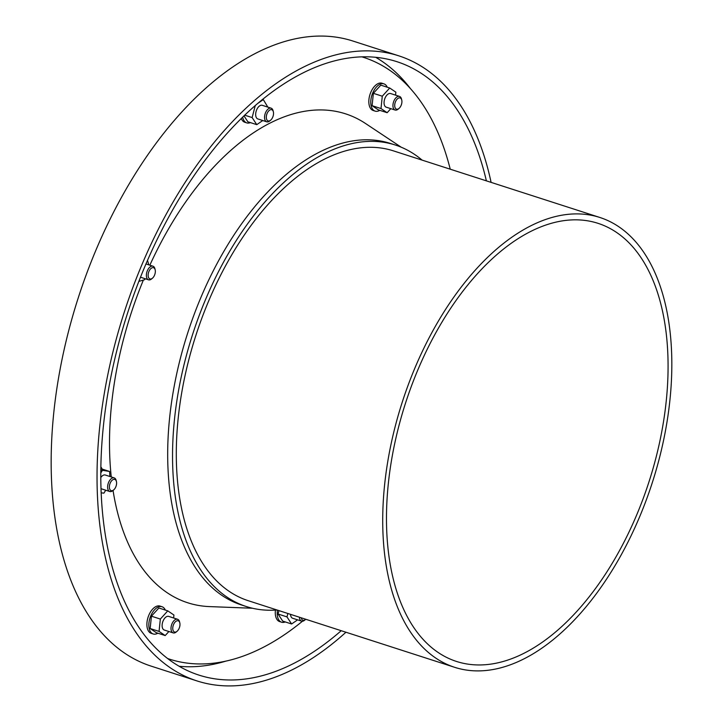 <?xml version="1.0" encoding="UTF-8"?>
<svg xmlns="http://www.w3.org/2000/svg" width="722" height="722" viewBox="0 0 722 722"><rect width="100%" height="100%" fill="white"/><g stroke="black" fill="none" stroke-linecap="round" stroke-linejoin="round"><path stroke-width="1.08" d="M401.748 100.042L401.477 98.977A7.166 3.98 107.9 0 0 400.087 96.694A7.166 3.98 107.9 0 0 399.51 96.414L390.629 93.544A7.166 3.98 107.9 0 0 384.645 99.14A7.166 3.98 107.9 0 0 386.234 107.181L395.115 110.042A7.166 3.98 107.9 0 0 398.21 109.112L399.049 108.399A5.902 3.285 107.9 0 0 401.748 100.042A5.902 3.285 107.9 0 0 400.593 98.156A5.902 3.285 107.9 0 0 394.799 104.167A5.902 3.285 107.9 0 0 399.049 108.399M395.557 95.133L395.864 92.172L389.718 88.012L382.281 96.206L380.999 108.553L387.145 112.713L390.819 108.661M389.718 88.012L380.81 85.142L373.373 93.328L372.092 105.683L378.238 109.834L387.145 112.713M387.272 87.227A14.323 7.96 107.9 0 0 385.07 84.42A14.323 7.96 107.9 0 0 383.923 83.86A14.323 7.96 107.9 0 0 371.947 95.042A14.323 7.96 107.9 0 0 375.124 111.125A14.323 7.96 107.9 0 0 379.817 110.34M375.124 111.125L373.184 110.493A14.323 7.96 -72.1 0 1 372.038 109.934A14.323 7.96 -72.1 0 1 370.386 93.337A14.323 7.96 -72.1 0 1 381.983 83.229L383.923 83.86M401.224 147.207L365.522 123.498A256.897 142.757 107.9 0 0 149.842 265.191M143.38 280.046A256.897 142.757 107.9 0 0 111.26 476.944M113.047 490.455A256.897 142.757 107.9 0 0 209.642 606.606L252.465 608.24M285.271 621.931A14.323 7.96 -72.1 0 1 281.58 622.211L279.631 621.588A14.323 7.96 -72.1 0 1 278.484 621.019A14.323 7.96 -72.1 0 1 275.443 610.072M242.664 117.117A14.323 7.96 107.9 0 0 246.734 122.884L244.794 122.262A14.323 7.96 -72.1 0 1 243.648 121.693A14.323 7.96 -72.1 0 1 241.274 118.471M157.874 633.194A14.323 7.96 -72.1 0 1 153.19 633.979L151.25 633.347A14.323 7.96 -72.1 0 1 150.095 632.788A14.323 7.96 -72.1 0 1 148.443 616.191A14.323 7.96 -72.1 0 1 160.04 606.083L161.99 606.715A14.323 7.96 -72.1 0 1 165.329 610.081M450.239 169.192A316.146 175.69 107.9 0 0 389.059 69.826A316.146 175.69 107.9 0 0 363.698 57.417A316.146 175.69 107.9 0 0 361.83 56.83M167.675 658.545A316.146 175.69 107.9 0 0 169.535 659.168A316.146 175.69 107.9 0 0 302.455 621.236M410.529 88.716A322.292 179.101 107.9 0 0 381.721 61.09A322.292 179.101 107.9 0 0 375.657 57.282M179.155 666.262A322.292 179.101 107.9 0 0 225.833 661.135M486.375 180.852A322.292 179.101 107.9 0 0 422.74 74.33A322.292 179.101 107.9 0 0 396.883 61.668A322.292 179.101 107.9 0 0 127.469 313.393A322.292 179.101 107.9 0 0 198.947 675.106A322.292 179.101 107.9 0 0 341.217 630.703M491.095 182.377A328.429 182.513 107.9 0 0 425.114 68.725A328.429 182.513 107.9 0 0 398.77 55.829A328.429 182.513 107.9 0 0 124.22 312.346A328.429 182.513 107.9 0 0 197.061 680.945A328.429 182.513 107.9 0 0 345.946 632.228M398.77 55.829L352.896 41.028A328.429 182.513 107.9 0 0 78.346 297.545A328.429 182.513 107.9 0 0 151.187 666.144L197.061 680.945M243.973 115.836L247.863 121.783L256.77 124.653L262.763 120.529M246.734 122.884A14.323 7.96 107.9 0 0 250.426 122.605M115.267 479.634A5.902 3.285 107.9 0 0 109.473 485.644A5.902 3.285 107.9 0 0 113.724 489.886A5.902 3.285 107.9 0 0 116.422 481.52A5.902 3.285 107.9 0 0 115.267 479.634M116.422 481.52L116.161 480.455A7.166 3.98 107.9 0 0 114.762 478.172A7.166 3.98 107.9 0 0 114.193 477.892A7.166 3.98 107.9 0 0 108.201 483.487A7.166 3.98 107.9 0 0 109.789 491.52A7.166 3.98 107.9 0 0 112.885 490.59L113.724 489.886M114.193 477.892L105.304 475.022A7.166 3.98 107.9 0 0 100.827 477.513M102.091 469.056A14.323 7.96 107.9 0 0 100.89 466.944M153.19 633.979A14.323 7.96 -72.1 0 1 152.035 633.411A14.323 7.96 -72.1 0 1 150.384 616.823A14.323 7.96 -72.1 0 1 161.99 606.715M173.614 617.987L173.93 615.027L167.775 610.866L158.867 607.996L151.44 616.182L150.149 628.537L156.304 632.689L165.212 635.568L168.885 631.515M177.576 619.268L168.695 616.398A7.166 3.98 107.9 0 0 162.892 621.452A7.166 3.98 107.9 0 0 163.723 629.755A7.166 3.98 107.9 0 0 164.291 630.035L173.172 632.896A7.166 3.98 -72.1 0 1 172.603 632.616A7.166 3.98 -72.1 0 1 171.773 624.322A7.166 3.98 -72.1 0 1 177.576 619.268A7.166 3.98 -72.1 0 1 179.543 621.832L179.805 622.896A5.902 3.285 -72.1 0 1 177.107 631.254A5.902 3.285 -72.1 0 1 174.083 631.795A5.902 3.285 -72.1 0 1 174.336 623.068A5.902 3.285 -72.1 0 1 179.805 622.896M177.107 631.254L176.267 631.967A7.166 3.98 -72.1 0 1 173.172 632.896M399.51 96.414A7.166 3.98 107.9 0 0 393.526 102.01A7.166 3.98 107.9 0 0 395.115 110.042M281.58 622.211A14.323 7.96 -72.1 0 1 280.425 621.651A14.323 7.96 -72.1 0 1 277.456 610.135M138.841 281.399L144.671 279.667L145.077 278.701M148.831 264.866L147.505 260.362M154.021 267.934A5.902 3.285 107.9 0 0 148.227 273.945A5.902 3.285 107.9 0 0 152.468 278.178A5.902 3.285 107.9 0 0 155.167 269.82A5.902 3.285 107.9 0 0 154.021 267.934M155.167 269.82L154.905 268.755A7.166 3.98 107.9 0 0 153.515 266.472A7.166 3.98 107.9 0 0 152.938 266.192A7.166 3.98 107.9 0 0 146.954 271.788A7.166 3.98 107.9 0 0 148.542 279.82A7.166 3.98 107.9 0 0 151.638 278.891L152.468 278.178M101.197 492.81L103.896 493.162L105.737 490.211M109.915 476.511L109.564 471.466L100.863 468.659M109.564 471.466L100.845 470.04M102.316 470.518L100.827 472.919M167.775 610.866L160.338 619.061L159.057 631.407L150.149 628.537M159.057 631.407L165.212 635.568M160.338 619.061L151.44 616.182M287.861 613.492L286.977 616.895L278.069 614.025L282.708 621.11L291.607 623.979L297.599 619.855M286.977 616.895L291.607 623.979M278.954 610.613L278.069 614.025M290.515 614.341A7.166 3.98 107.9 0 0 292.103 617.987A7.166 3.98 107.9 0 0 292.681 618.267L301.561 621.137A7.166 3.98 -72.1 0 1 300.993 620.857A7.166 3.98 -72.1 0 1 299.395 617.211M305.749 619.259A5.902 3.285 -72.1 0 1 305.496 619.494A5.902 3.285 -72.1 0 1 302.473 620.027A5.902 3.285 -72.1 0 1 301.245 617.806M305.496 619.494L304.657 620.207A7.166 3.98 -72.1 0 1 301.561 621.137M380.999 108.553L372.092 105.683M382.281 96.206L373.373 93.328M255.29 105.475L252.131 117.569L256.77 124.653M252.131 117.569L244.677 115.168M267.835 107.118L263.313 99.6L262.573 99.356M263.313 99.6L257.366 103.688M273.358 111.802L273.087 110.737A7.166 3.98 107.9 0 0 271.698 108.453A7.166 3.98 107.9 0 0 271.12 108.174L262.239 105.313A7.166 3.98 107.9 0 0 256.256 110.908A7.166 3.98 107.9 0 0 257.844 118.94L266.725 121.81A7.166 3.98 107.9 0 0 269.82 120.881L270.66 120.168A5.902 3.285 107.9 0 0 273.358 111.802A5.902 3.285 107.9 0 0 272.203 109.924A5.902 3.285 107.9 0 0 266.409 115.935A5.902 3.285 107.9 0 0 270.66 120.168M271.12 108.174A7.166 3.98 107.9 0 0 265.136 113.769A7.166 3.98 107.9 0 0 266.725 121.81M422.099 160.113A242.484 134.752 107.9 0 0 414.762 154.544A242.484 134.752 107.9 0 0 395.313 145.023L390.458 143.452A242.484 134.752 107.9 0 0 187.756 332.842A242.484 134.752 107.9 0 0 241.536 604.991L246.392 606.561A242.484 134.752 107.9 0 0 276.95 609.964M395.313 145.023A242.484 134.752 107.9 0 0 192.612 334.412A242.484 134.752 107.9 0 0 246.392 606.561M599.856 217.466L393.427 150.862A236.347 131.341 107.9 0 0 195.861 335.459A236.347 131.341 107.9 0 0 248.278 600.713L454.698 667.327A236.347 131.341 107.9 0 0 646.082 500.545A236.347 131.341 107.9 0 0 618.817 226.753A236.347 131.341 107.9 0 0 599.856 217.466A236.347 131.341 107.9 0 0 402.28 402.064A236.347 131.341 107.9 0 0 454.698 667.327M616.435 232.349A230.21 127.929 107.9 0 0 597.969 223.315A230.21 127.929 107.9 0 0 405.529 403.111A230.21 127.929 107.9 0 0 456.584 661.478A230.21 127.929 107.9 0 0 642.995 499.037A230.21 127.929 107.9 0 0 616.435 232.349M363.698 57.417L361.884 56.83M169.535 659.168L167.721 658.581M109.789 491.52L101.044 488.704M152.938 266.192L145.961 263.936M148.542 279.82L140.483 277.221"/></g></svg>
